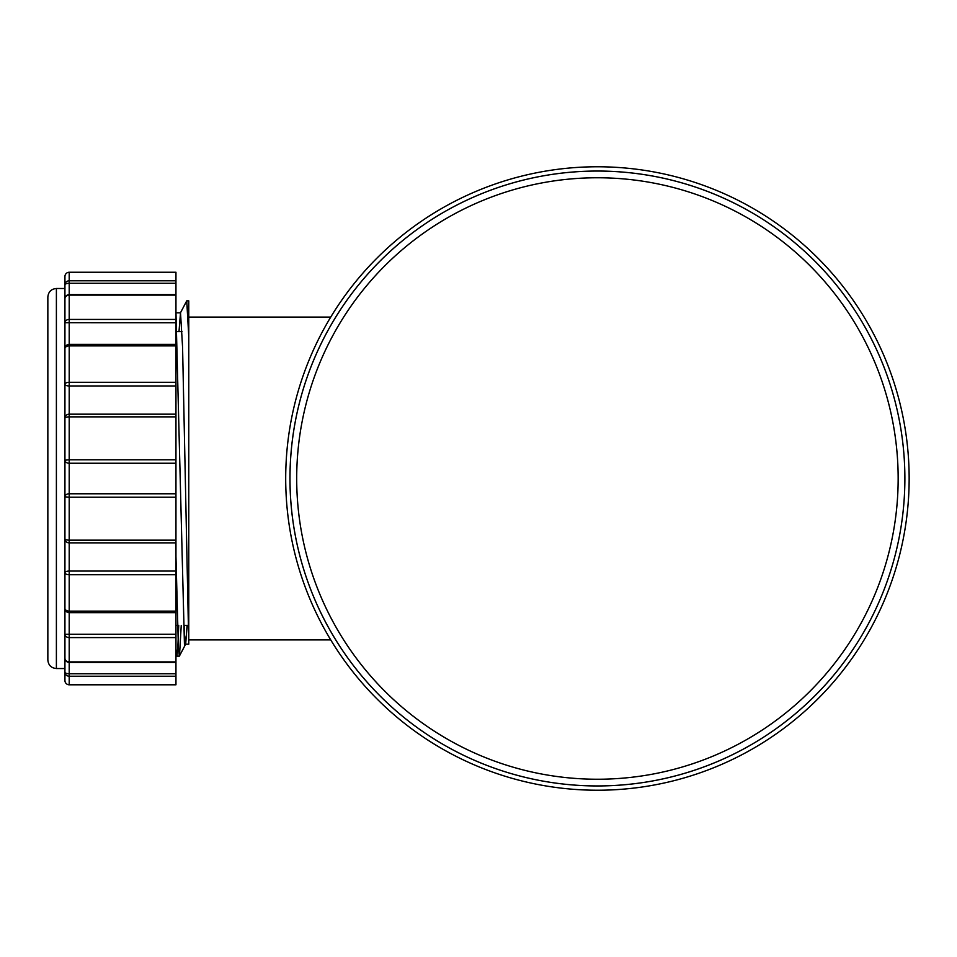 <?xml version="1.0" encoding="UTF-8"?>
<svg xmlns="http://www.w3.org/2000/svg" width="957" height="957" viewBox="0 0 957 957"><rect width="100%" height="100%" fill="white"/><g stroke="black" fill="none" stroke-linecap="round" stroke-linejoin="round"><path stroke-width="1.44" d="M909.15 478.5A311.731 311.731 0 0 0 597.419 166.769A311.731 311.731 0 0 0 285.7 478.5A311.731 311.731 0 0 0 597.419 790.231A311.731 311.731 0 0 0 909.15 478.5M175.956 684.793L69.203 684.793A4.271 4.271 0 0 1 64.932 680.523L64.932 672.149L64.932 680.523A4.271 4.259 -0 0 0 69.203 684.769L175.956 684.769L175.956 676.228L69.203 676.228L69.203 673.74A4.271 1.591 180 0 1 64.932 672.149L64.932 284.875A4.271 4.079 0 0 1 69.203 280.796L69.203 272.255A4.271 4.271 0 0 0 64.932 276.513L64.932 284.217M175.956 283.284L175.956 295.115L69.203 295.115L69.203 344.364A4.271 4.271 -0 0 0 64.932 348.635A4.271 2.739 -0 0 1 69.203 345.896L69.203 414.178A4.271 3.96 180 0 0 64.932 418.137L64.932 384.283A4.271 1.986 -0 0 1 69.203 382.298L175.956 382.298L175.956 385.958L69.203 385.958A4.271 1.675 180 0 1 64.932 384.283L64.932 322.724A4.271 3.278 -0 0 1 69.203 319.435L175.956 319.435L175.956 322.772L64.932 322.724L64.932 298.895A4.271 3.78 0 0 1 69.203 295.115L69.203 280.796L175.956 280.796L175.956 283.284L69.203 283.284A4.271 1.591 180 0 0 64.932 284.875L64.932 276.513A4.271 4.259 0 0 1 69.203 272.255A4.271 4.271 0 0 0 64.932 276.513M64.932 284.875L64.932 300.965M175.956 463.248L69.203 463.248A4.271 3.05 180 0 1 64.932 460.197L64.932 418.137A4.271 1.268 -0 0 1 69.203 416.869L69.203 414.178L175.956 414.178L175.956 416.869L69.203 416.869L69.203 459.803L175.956 459.803L175.956 497.221L69.203 497.221L69.203 493.776A4.271 3.05 180 0 0 64.932 496.839L69.203 497.221L69.203 540.167L175.956 540.167L175.956 574.726L69.203 574.726L69.203 571.066A4.271 1.675 180 0 0 64.932 572.741A4.271 1.986 -0 0 0 69.203 574.726L69.203 611.128L175.956 611.128L175.956 637.589L69.203 637.589L69.203 634.264L64.932 634.312A4.271 3.278 -0 0 0 69.203 637.589L69.203 661.909L175.956 661.909L175.956 676.228M175.956 542.858L69.203 542.858A4.271 3.96 180 0 1 64.932 538.887L64.932 460.197L69.203 459.803L69.203 493.776L175.956 493.776M64.932 656.071L64.932 672.149A4.271 4.079 -0 0 0 69.203 676.228L69.203 684.769M175.956 634.264L69.203 634.264L69.203 611.128A4.271 2.739 -0 0 1 64.932 608.401A4.271 4.271 0 0 0 69.203 612.671L175.956 612.671L69.203 612.671A4.271 4.271 0 0 1 64.932 608.401L64.932 658.129A4.271 3.78 -0 0 0 69.203 661.909L69.203 673.74L175.956 673.74M64.932 608.401L64.932 538.887A4.271 1.268 -0 0 0 69.203 540.167L69.203 571.066L175.956 571.066M175.956 272.255L69.203 272.255L175.956 272.243L175.956 280.796M175.956 322.772L175.956 345.896L69.203 345.896L69.203 344.364A4.271 4.271 0 0 0 64.932 348.635M56.391 288.488L56.391 668.536C51.2 668.034 48.352 665.187 47.85 659.995L47.85 297.029C48.352 291.837 51.2 288.99 56.391 288.488L64.932 288.488M175.956 385.958L175.956 414.178M175.956 319.435L175.956 295.115M175.956 382.298L175.956 345.896M175.956 661.909L175.956 637.589M175.956 459.803L175.956 416.869M175.956 611.128L175.956 574.726M175.956 540.167L175.956 497.221M180.406 312.927L186.735 300.857L188.768 336.493L188.768 300.857L188.768 644.181L182.572 347.164L180.514 312.819L179.007 331.601M175.586 542.858L178.421 648.212L179.366 656.131L184.498 646.382L175.992 313.513M179.473 656.024L181.244 625.399M175.956 648.894L176.854 656.143L177.799 648.272L178.732 625.399M188.768 302.723L187.979 314.518M184.498 634.324L184.498 625.399M184.498 634.706L185.682 644.073L187.082 625.399M597.419 171.04A307.46 307.46 0 0 1 863.692 632.23A307.46 307.46 0 0 1 331.158 632.23A307.46 307.46 0 0 1 597.419 171.04M904.879 478.5A307.46 307.46 0 0 0 443.701 212.239A307.46 307.46 0 0 0 443.701 744.761A307.46 307.46 0 0 0 904.879 478.5M175.956 344.364L69.203 344.364L175.956 344.364M597.419 779.237A300.737 300.737 0 0 1 296.694 478.5A300.737 300.737 0 0 1 597.419 177.763A300.737 300.737 0 0 1 898.156 478.5A300.737 300.737 0 0 1 597.419 779.237M175.956 294.624L69.203 294.624A4.271 4.271 0 0 0 64.932 298.895M64.932 658.129A4.271 4.271 0 0 0 69.203 662.4L175.956 662.4M56.391 668.536L64.932 668.536M188.768 639.91L330.751 639.91M188.768 317.09L330.751 317.09M175.956 654.516L176.758 656.047M188.768 300.857L186.759 300.857M179.366 656.143L176.854 656.143M185.682 644.073L184.498 646.358M185.562 644.181L188.768 644.181M175.956 312.819L180.514 312.819M175.956 625.399L177.488 625.399M184.079 625.399L188.768 625.399M177.212 331.601L182.033 331.601"/></g></svg>
